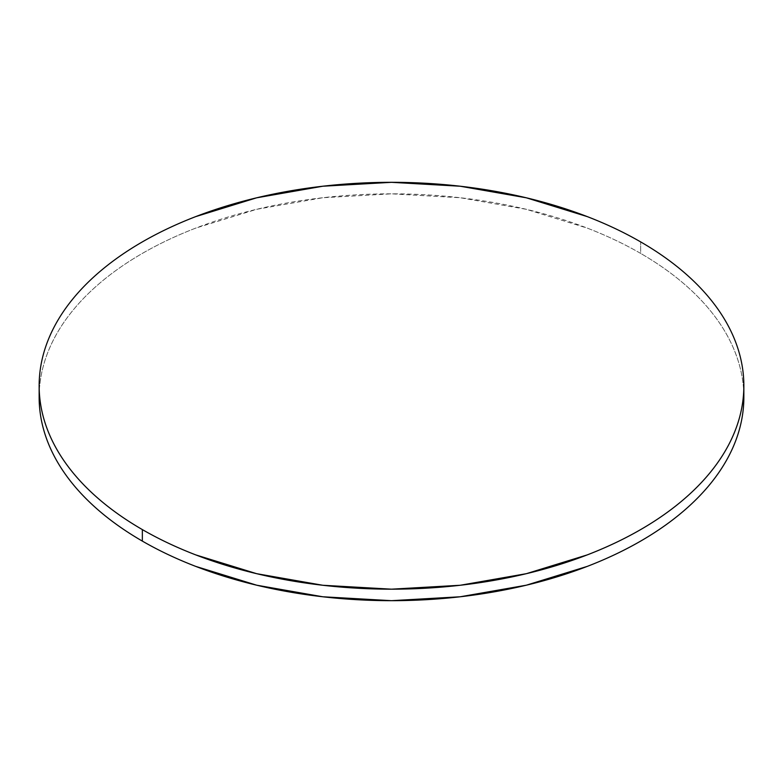<?xml version="1.0" encoding="UTF-8"?>
<svg xmlns="http://www.w3.org/2000/svg" width="783" height="783" viewBox="0 0 783 783"><rect width="100%" height="100%" fill="white"/><g stroke="black" fill="none" stroke-linecap="round" stroke-linejoin="round"><path stroke-width="0.59" stroke-dasharray="3.92 2.94" d="M39.15 397.255C39.15 383.895 41.411 370.672 45.923 357.567C50.435 344.471 57.12 331.747 65.968 319.405C74.825 307.063 85.68 295.338 98.531 284.239C111.382 273.13 125.994 262.853 142.349 253.408C158.714 243.963 176.508 235.526 195.74 228.107L256.658 209.315L322.762 197.737L391.5 193.822L460.238 197.737L526.342 209.315L587.26 228.107C606.492 235.526 624.286 243.963 640.651 253.408C657.006 262.853 671.618 273.13 684.469 284.239C697.32 295.338 708.175 307.063 717.032 319.405C725.88 331.747 732.565 344.471 737.077 357.567C741.589 370.672 743.85 383.895 743.85 397.255A352.35 203.423 0 0 0 640.651 253.408L640.651 241.898L640.651 253.408A352.35 203.423 0 0 0 261.268 208.229A352.35 203.423 0 0 0 39.287 391.51"/><path stroke-width="1.17" d="M39.287 391.51A352.35 203.423 0 0 0 39.15 397.255A352.35 203.423 0 0 0 142.349 541.102A352.35 203.423 0 0 0 526.342 585.195A352.35 203.423 0 0 0 743.85 397.255L743.85 385.745A352.35 203.423 180 0 1 526.342 573.685A352.35 203.423 180 0 1 142.349 529.592L142.349 541.102L142.349 529.592A352.35 203.423 180 0 1 39.15 385.745A352.35 203.423 180 0 1 256.658 197.805A352.35 203.423 180 0 1 640.651 241.898A352.35 203.423 180 0 1 743.85 385.745C743.85 372.385 741.589 359.162 737.077 346.057C732.565 332.961 725.88 320.237 717.032 307.895C708.175 295.553 697.32 283.837 684.469 272.729C671.618 261.62 657.006 251.343 640.651 241.898C624.286 232.453 606.492 224.026 587.26 216.607L526.342 197.805L460.238 186.227L391.5 182.322L322.762 186.227L256.658 197.805L195.74 216.607C176.508 224.026 158.714 232.453 142.349 241.898C125.994 251.343 111.382 261.62 98.531 272.729C85.68 283.837 74.825 295.553 65.968 307.895C57.12 320.237 50.435 332.961 45.923 346.057C41.411 359.162 39.15 372.385 39.15 385.745C39.15 399.105 41.411 412.328 45.923 425.433C50.435 438.529 57.12 451.253 65.968 463.595C74.825 475.937 85.68 487.662 98.531 498.761C111.382 509.87 125.994 520.147 142.349 529.592C158.714 539.037 176.508 547.474 195.74 554.893L256.658 573.685L322.762 585.263L391.5 589.178L460.238 585.263L526.342 573.685L587.26 554.893C606.492 547.474 624.286 539.037 640.651 529.592C657.006 520.147 671.618 509.87 684.469 498.761C697.32 487.662 708.175 475.937 717.032 463.595C725.88 451.253 732.565 438.529 737.077 425.433C741.589 412.328 743.85 399.105 743.85 385.745M39.15 385.745L39.15 397.255C39.15 410.615 41.411 423.838 45.923 436.943C50.435 450.039 57.12 462.763 65.968 475.105C74.825 487.447 85.68 499.163 98.531 510.271C111.382 521.38 125.994 531.657 142.349 541.102C158.714 550.547 176.508 558.974 195.74 566.393L256.658 585.195L322.762 596.773L391.5 600.678L460.238 596.773L526.342 585.195L587.26 566.393C606.492 558.974 624.286 550.547 640.651 541.102C657.006 531.657 671.618 521.38 684.469 510.271C697.32 499.163 708.175 487.447 717.032 475.105C725.88 462.763 732.565 450.039 737.077 436.943C741.589 423.838 743.85 410.615 743.85 397.255"/></g></svg>
